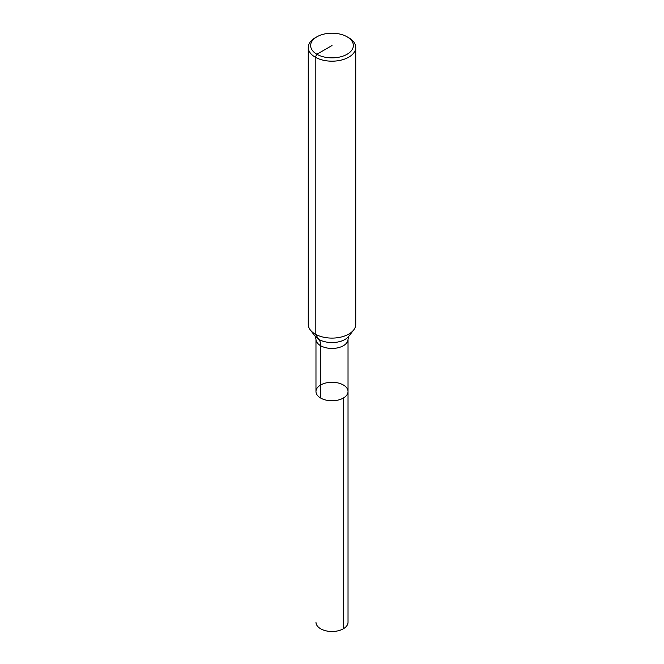 <?xml version="1.0" encoding="UTF-8"?>
<svg xmlns="http://www.w3.org/2000/svg" width="664" height="664" viewBox="0 0 664 664"><rect width="100%" height="100%" fill="white"/><g stroke="black" fill="none" stroke-linecap="round" stroke-linejoin="round"><path stroke-width="1" d="M348.783 37.782L347.106 36.81L348.783 37.782A23.738 13.703 180 0 1 355.738 47.476L355.738 324.397A23.738 13.703 180 0 1 353.671 329.991A23.738 13.703 180 0 1 332 338.101A23.738 13.703 180 0 1 310.329 329.991A23.738 13.703 180 0 1 308.262 324.397L308.262 47.476A23.738 13.703 180 0 1 315.217 37.782L316.894 36.81A21.364 12.334 180 0 1 347.106 36.81L347.106 36.81A21.364 12.334 180 0 1 347.106 54.257A21.364 12.334 180 0 1 316.894 54.257A21.364 12.334 180 0 1 316.894 36.81M355.738 47.476A23.738 13.703 180 0 1 332 61.179A23.738 13.703 180 0 1 308.262 47.476M348.027 339.204L348.808 336.274A18.409 10.632 180 0 1 332 342.558A18.409 10.632 180 0 1 315.192 336.274L315.973 339.204A16.027 9.255 180 0 0 332 348.451A16.027 9.255 180 0 0 348.027 339.204L348.027 391.519A16.027 9.255 180 0 1 332 400.765A16.027 9.255 180 0 1 315.973 391.519A16.027 9.255 180 0 1 325.866 382.97A16.027 9.255 180 0 1 343.329 384.971A16.027 9.255 180 0 1 348.027 391.519A16.027 9.255 180 0 1 332 400.765A16.027 9.255 180 0 1 315.973 391.519A16.027 9.255 180 0 1 320.671 384.971M348.027 391.519L348.027 622.251A16.027 9.255 180 0 1 338.134 630.8A16.027 9.255 180 0 1 320.671 628.791A16.027 9.255 180 0 1 315.973 622.251A16.027 9.255 180 0 0 325.866 630.8A16.027 9.255 180 0 0 343.329 628.791L343.329 398.06A16.027 9.255 180 0 1 325.866 400.06A16.027 9.255 180 0 1 315.973 391.519L315.973 339.204M320.671 398.06L320.671 345.745A17.803 10.275 120 0 0 318.986 339.445L315.217 334.083L315.217 57.162L316.894 54.257L332 45.534M348.808 336.274L353.671 329.991M315.192 336.274L310.329 329.991"/></g></svg>
